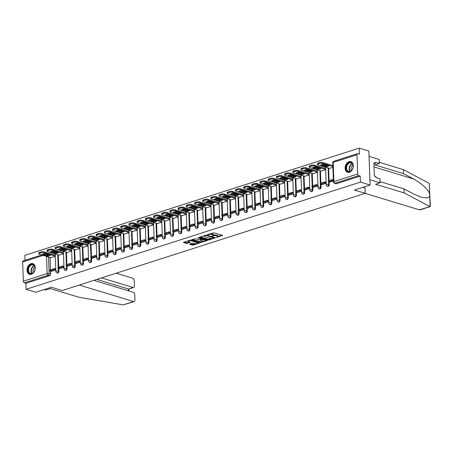 <?xml version="1.0" encoding="UTF-8"?>
<svg xmlns="http://www.w3.org/2000/svg" width="453" height="453" viewBox="0 0 453 453"><rect width="100%" height="100%" fill="white"/><g stroke="black" fill="none" stroke-linecap="round" stroke-linejoin="round"><path stroke-width="0.68" d="M216.341 237.474L222.553 235.39L213.975 232.791L207.508 234.569L208.884 234.541A2.248 0.696 177.9 0 1 212.055 234.478L212.774 234.694A2.248 0.696 177.9 0 1 213.369 235.141A2.248 0.696 177.9 0 1 212.65 235.685L211.913 236.126L213.312 235.888A2.248 0.696 177.9 0 1 216.489 235.82L217.202 236.036A2.248 0.696 177.9 0 1 217.802 236.483A2.248 0.696 177.9 0 1 217.078 237.027L216.341 237.474M349.382 172.276A5.583 3.935 -73.1 0 0 353.221 166.885A5.583 3.935 -73.1 0 0 350.809 161.63A5.583 3.935 -73.1 0 0 348.991 161.67A5.583 3.935 -73.1 0 0 345.152 167.061A5.583 3.935 -73.1 0 0 347.564 172.316A5.583 3.935 -73.1 0 0 349.382 172.276M31.336 274.269A5.583 3.935 -73.1 0 0 35.175 268.878A5.583 3.935 -73.1 0 0 32.763 263.623A5.583 3.935 -73.1 0 0 30.951 263.663A5.583 3.935 -73.1 0 0 27.106 269.054A5.583 3.935 -73.1 0 0 29.524 274.308A5.583 3.935 -73.1 0 0 31.336 274.269M189.847 244.082L189.813 244.394L193.21 245.101L199.518 242.978L190.753 240.237L189.762 240.26L183.454 242.378L186.545 243.403L190.141 242.548L190.181 242.236L188.737 241.8A1.88 0.583 177.9 0 1 188.238 241.426A1.88 0.583 177.9 0 1 189.422 240.837A1.88 0.583 177.9 0 1 191.494 240.911L197.146 242.627A1.88 0.583 177.9 0 1 197.644 243.001A1.88 0.583 177.9 0 1 196.46 243.589A1.88 0.583 177.9 0 1 194.388 243.51L192.451 243.244L189.847 244.082M357.677 173.98L356.975 154.745A1.433 0.912 72.2 0 1 357.508 153.675A1.433 0.912 72.2 0 1 357.898 153.68L359.399 154.139L359.178 148.12L368.844 151.053L370.09 185.039L354.439 190.056L365.265 193.34L62.242 290.52L51.416 287.236L35.764 292.253L26.104 289.32L360.424 182.112L360.209 176.092L358.702 175.634L334.909 183.267A1.433 1.008 106.9 0 1 334.444 183.278L335.95 183.731A1.433 1.008 106.9 0 0 336.415 183.72L334.909 183.267A1.433 0.912 72.2 0 1 333.889 181.613L357.677 173.98A1.433 0.912 72.2 0 0 358.702 175.634M370.09 185.039L360.424 182.112M208.25 239.977L209.241 239.96L215.362 237.7L206.783 235.096L199.711 237.066L199.671 237.378L208.25 239.977L208.221 239.297L211.755 238.465M207.31 240.577L200.232 242.548L191.466 239.807L195.288 238.782L199.762 239.818L201.71 239.093L197.904 237.853L198.624 237.621L207.344 240.271L207.31 240.577L207.298 240.254M50.068 257.491L50.521 269.858M50.572 271.222L50.674 273.98L49.167 273.527A1.433 1.008 106.9 0 1 48.165 275.22L24.377 282.848A1.433 0.912 -107.8 0 1 23.358 281.194L22.65 261.959A1.433 0.912 -107.8 0 1 23.182 260.888L41.699 254.954M359.178 148.12L24.858 255.333L25.04 260.294M26.104 289.32L25.883 283.306L24.377 282.848M329.32 168.374L332.898 167.384M329.824 182.106L333.397 180.979M321.126 171.002L325.65 169.705M321.63 184.733L326.149 183.301M312.932 173.629L317.462 172.333M313.436 187.361L317.961 185.928M304.739 176.257L309.269 174.96M305.243 189.988L309.767 188.556M296.545 178.884L301.075 177.587M297.049 192.616L301.573 191.183M288.351 181.511L292.881 180.215M288.855 195.243L293.38 193.81M280.164 184.139L284.688 182.842M280.667 197.87L285.186 196.438M271.97 186.766L276.494 185.47M272.474 200.498L276.993 199.065M263.776 189.394L268.306 188.097M264.28 203.125L268.805 201.693M255.583 192.021L260.113 190.724M256.087 205.753L260.611 204.32M247.389 194.648L251.919 193.352M247.893 208.38L252.417 206.947M239.195 197.276L243.725 195.979M239.699 211.007L244.224 209.575M231.007 199.903L235.532 198.607M231.511 213.635L236.03 212.202M222.814 202.531L227.338 201.234M223.318 216.262L227.836 214.83M214.62 205.158L219.15 203.861M215.124 218.89L219.648 217.457M206.426 207.785L210.956 206.489M206.93 221.517L211.455 220.084M198.233 210.413L202.763 209.116M198.737 224.144L203.261 222.712M190.039 213.04L194.569 211.744M190.543 226.772L195.067 225.339M181.851 215.668L186.376 214.371M182.355 229.399L186.874 227.967M173.658 218.295L178.182 216.998M174.162 232.027L178.68 230.594M165.464 220.922L169.994 219.626M165.968 234.654L170.492 233.216M157.27 223.55L161.8 222.247M157.774 237.281L162.299 235.843M149.077 226.177L153.607 224.875M149.581 239.909L154.105 238.471M140.883 228.805L145.413 227.502M141.387 242.536L145.911 241.098M132.695 231.432L137.219 230.13M137.684 242.729L136.359 242.332L131.687 243.827L131.715 244.711L133.199 245.181L137.718 243.725M124.501 234.059L129.026 232.757M125.005 247.791L129.524 246.353M116.308 236.687L120.838 235.384M116.812 250.418L121.336 248.98M108.114 239.314L112.644 238.012M108.618 253.046L113.142 251.608M99.92 241.942L104.45 240.639M100.424 255.668L104.949 254.235M91.727 244.563L96.257 243.267M92.231 258.295L96.755 256.862M83.539 247.191L88.063 245.894M84.043 260.922L88.562 259.49M75.345 249.818L79.87 248.521M75.849 263.55L80.368 262.117M67.152 252.446L71.682 251.149M67.656 266.177L72.18 264.745M58.958 255.073L63.488 253.776M59.462 268.805L63.986 267.372M58.261 254.863L58.714 267.23M58.765 268.595L58.867 271.353L58.329 271.194A1.433 1.008 106.9 0 1 56.863 272.899L57.401 273.063A1.433 1.008 -73.1 0 0 58.867 271.353M66.455 252.236L66.908 264.603M66.959 265.968L67.055 268.725L66.523 268.567A1.433 1.008 106.9 0 1 65.056 270.271L65.594 270.435A1.433 1.008 -73.1 0 0 67.055 268.725M74.643 249.609L75.102 261.976M75.147 263.34L75.249 266.098L74.717 265.939A1.433 1.008 106.9 0 1 73.25 267.644L73.782 267.808A1.433 1.008 -73.1 0 0 75.249 266.098M82.837 246.981L83.29 259.348M83.341 260.713L83.443 263.47L82.91 263.312A1.433 1.008 106.9 0 1 81.444 265.016L81.976 265.181A1.433 1.008 -73.1 0 0 83.443 263.47M91.03 244.354L91.483 256.721M91.534 258.085L91.636 260.843L91.104 260.685A1.433 1.008 106.9 0 1 89.637 262.389L90.17 262.553A1.433 1.008 -73.1 0 0 91.636 260.843M99.224 241.726L99.677 254.093M99.728 255.458L99.83 258.216L99.292 258.057A1.433 1.008 106.9 0 1 97.831 259.762L98.363 259.926A1.433 1.008 -73.1 0 0 99.83 258.216M107.418 239.099L107.871 251.466M107.922 252.831L108.024 255.588L107.486 255.43A1.433 1.008 106.9 0 1 106.019 257.134L106.557 257.298A1.433 1.008 -73.1 0 0 108.024 255.588M115.611 236.472L116.064 248.839M116.115 250.203L116.211 252.961L115.679 252.802A1.433 1.008 106.9 0 1 114.213 254.507L114.751 254.671A1.433 1.008 -73.1 0 0 116.211 252.961M123.799 233.844L124.258 246.211M124.303 247.576L124.405 250.333L123.873 250.175A1.433 1.008 106.9 0 1 122.406 251.879L122.939 252.044A1.433 1.008 -73.1 0 0 124.405 250.333M131.993 231.217L132.446 243.584M132.497 244.948L132.599 247.706L132.066 247.548A1.433 1.008 106.9 0 1 130.6 249.252L131.132 249.416A1.433 1.008 -73.1 0 0 132.599 247.706M140.187 228.589L140.64 240.956M140.69 242.321L140.792 245.079L140.26 244.92A1.433 1.008 106.9 0 1 138.794 246.625L139.326 246.789A1.433 1.008 -73.1 0 0 140.792 245.079M148.38 225.962L148.833 238.329M148.884 239.694L148.986 242.451L148.448 242.293A1.433 1.008 106.9 0 1 146.987 243.997L147.519 244.161A1.433 1.008 -73.1 0 0 148.986 242.451M156.574 223.335L157.027 235.702M157.078 237.066L157.18 239.824L156.642 239.665A1.433 1.008 106.9 0 1 155.175 241.37L155.713 241.534A1.433 1.008 -73.1 0 0 157.18 239.824M164.767 220.707L165.22 233.074M165.271 234.439L165.368 237.196L164.835 237.038A1.433 1.008 106.9 0 1 163.369 238.742L163.907 238.907A1.433 1.008 -73.1 0 0 165.368 237.196M172.955 218.08L173.414 230.447M173.459 231.811L173.561 234.569L173.029 234.411A1.433 1.008 106.9 0 1 171.562 236.115L172.095 236.279A1.433 1.008 -73.1 0 0 173.561 234.569M181.149 215.452L181.602 227.819M181.653 229.184L181.755 231.942L181.223 231.783A1.433 1.008 106.9 0 1 179.756 233.488L180.288 233.652A1.433 1.008 -73.1 0 0 181.755 231.942M189.343 212.825L189.796 225.192M189.847 226.557L189.949 229.314L189.416 229.156A1.433 1.008 106.9 0 1 187.95 230.86L188.482 231.024A1.433 1.008 -73.1 0 0 189.949 229.314M197.536 210.198L197.989 222.565M198.04 223.929L198.142 226.687L197.604 226.528A1.433 1.008 106.9 0 1 196.143 228.233L196.676 228.397A1.433 1.008 -73.1 0 0 198.142 226.687M205.73 207.57L206.183 219.937M206.234 221.302L206.336 224.065L205.798 223.901A1.433 1.008 106.9 0 1 204.331 225.605L204.869 225.77A1.433 1.008 -73.1 0 0 206.336 224.065M213.924 204.943L214.377 217.31M214.428 218.674L214.524 221.438L213.992 221.274A1.433 1.008 106.9 0 1 212.525 222.978L213.063 223.142A1.433 1.008 -73.1 0 0 214.524 221.438M222.112 202.315L222.565 214.682M222.616 216.047L222.717 218.81L222.185 218.646A1.433 1.008 106.9 0 1 220.719 220.351L221.251 220.515A1.433 1.008 -73.1 0 0 222.717 218.81M230.305 199.688L230.758 212.055M230.809 213.42L230.911 216.183L230.379 216.019A1.433 1.008 106.9 0 1 228.912 217.723L229.445 217.887A1.433 1.008 -73.1 0 0 230.911 216.183M238.499 197.061L238.952 209.428M239.003 210.792L239.105 213.556L238.572 213.391A1.433 1.008 106.9 0 1 237.106 215.096L237.638 215.26A1.433 1.008 -73.1 0 0 239.105 213.556M246.692 194.433L247.145 206.8M247.196 208.165L247.298 210.928L246.76 210.764A1.433 1.008 106.9 0 1 245.299 212.468L245.832 212.633A1.433 1.008 -73.1 0 0 247.298 210.928M254.886 191.806L255.339 204.173M255.39 205.537L255.492 208.301L254.954 208.137A1.433 1.008 106.9 0 1 253.487 209.841L254.025 210.005A1.433 1.008 -73.1 0 0 255.492 208.301M263.08 189.178L263.533 201.545M263.578 202.91L263.68 205.673L263.148 205.509A1.433 1.008 106.9 0 1 261.681 207.214L262.213 207.378A1.433 1.008 -73.1 0 0 263.68 205.673M271.268 186.557L271.721 198.924M271.772 200.283L271.874 203.046L271.341 202.882A1.433 1.008 106.9 0 1 269.875 204.586L270.407 204.75A1.433 1.008 -73.1 0 0 271.874 203.046M279.461 183.929L279.914 196.296M279.965 197.661L280.067 200.419L279.535 200.254A1.433 1.008 106.9 0 1 278.068 201.959L278.601 202.123A1.433 1.008 -73.1 0 0 280.067 200.419M287.655 181.302L288.108 193.669M288.159 195.033L288.261 197.791L287.729 197.627A1.433 1.008 106.9 0 1 286.262 199.331L286.794 199.496A1.433 1.008 -73.1 0 0 288.261 197.791M295.849 178.675L296.302 191.041M296.353 192.406L296.455 195.164L295.917 195A1.433 1.008 106.9 0 1 294.456 196.704L294.988 196.868A1.433 1.008 -73.1 0 0 296.455 195.164M304.042 176.047L304.495 188.414M304.546 189.779L304.648 192.536L304.11 192.372A1.433 1.008 106.9 0 1 302.644 194.082L303.182 194.241A1.433 1.008 -73.1 0 0 304.648 192.536M312.236 173.42L312.689 185.787M312.734 187.151L312.836 189.909L312.304 189.745A1.433 1.008 106.9 0 1 310.837 191.455L311.37 191.613A1.433 1.008 -73.1 0 0 312.836 189.909M320.424 170.792L320.877 183.159M320.928 184.524L321.03 187.282L320.498 187.117A1.433 1.008 106.9 0 1 319.031 188.827L319.563 188.986A1.433 1.008 -73.1 0 0 321.03 187.282M328.618 168.165L329.071 180.532M329.121 181.896L329.223 184.654L328.691 184.49A1.433 1.008 106.9 0 1 327.225 186.2L327.757 186.359A1.433 1.008 -73.1 0 0 329.223 184.654M365.265 193.34L365.067 187.972M51.268 271.432L55.793 269.999M50.764 257.7L55.294 256.404M25.883 283.306L49.671 275.679A1.433 1.008 -73.1 0 0 50.674 273.98M360.209 176.092L336.415 183.72M300.214 189.784L300.248 190.668L295.571 192.168L295.537 191.285L300.214 189.784L301.5 190.175M259.252 202.921L259.28 203.805L254.609 205.305L254.575 204.422L259.252 202.921L260.537 203.312M218.289 216.058L218.318 216.942L213.646 218.442L213.612 217.559L218.289 216.058L219.569 216.449M144.552 239.705L144.586 240.588L139.909 242.083L139.881 241.2L144.552 239.705L145.838 240.09M103.59 252.842L103.624 253.725L98.947 255.22L98.913 254.337L103.59 252.842L104.875 253.227M62.627 265.973L62.656 266.862L57.984 268.357L57.95 267.474L62.627 265.973L63.913 266.364M217.802 236.483L217.774 235.803A2.248 0.696 177.9 0 0 217.18 235.356L217.202 236.036M213.363 235.186A2.248 0.696 177.9 0 1 216.466 235.141L217.18 235.356M213.369 235.141L213.346 234.461A2.248 0.696 177.9 0 0 212.746 234.014L212.774 234.694M210.447 233.623A2.248 0.696 177.9 0 1 212.032 233.799L212.746 234.014M217.797 236.528L221.93 235.203M200.271 236.885L208.221 239.297M214.241 237.666L214.739 237.508M214.088 237.989L206.585 235.486L205.147 235.741A2.248 0.696 177.9 0 0 204.422 236.285A2.248 0.696 177.9 0 0 205.022 236.732L210.169 238.295A2.248 0.696 177.9 0 0 213.34 238.227L214.088 237.989M204.399 235.566A2.248 0.696 177.9 0 0 204.399 235.605L204.422 236.285M206.721 240.079L205.634 240.43A1.88 0.583 177.9 0 0 205.135 240.05L202.151 239.467L200.203 240.192L202.378 240.934A1.88 0.583 177.9 0 0 204.45 241.013A1.88 0.583 177.9 0 0 205.634 240.424L205.611 239.745M203.607 241.075L201.2 241.851L201.223 242.531M192.253 239.456L201.2 241.851M202.31 238.742L202.151 239.467M201.704 238.924L202.129 238.788M197.616 242.321L197.644 243.001M184.241 242.027L186.523 242.723L189.552 242.044M190.413 243.901L193.182 244.422L195.566 243.657M197.644 242.989L198.703 242.649M329.563 168.448L317.983 164.937A2.146 0.668 -2.1 0 1 317.411 164.513L317.383 163.629A2.146 0.668 -2.1 0 1 318.068 163.108L319.591 162.616A2.146 0.668 177.9 0 1 322.627 162.553L332.83 165.651M321.975 164.569L326.392 165.911A4.439 1.376 177.9 0 0 327.615 165.645M333.334 179.382L328.312 180.775L328.34 181.659L333.368 180.266M328.34 181.659L329.846 182.112M332.983 179.275L333.017 180.158M317.411 164.513A2.146 0.668 -2.1 0 1 318.102 163.992L319.625 163.499A2.146 0.668 177.9 0 1 322.655 163.437L332.864 166.534M320.786 165.079L326.42 166.795A4.439 1.376 177.9 0 0 328.838 166.019L323.199 164.309A4.439 1.376 -2.1 0 0 320.786 165.079M326.42 166.795L326.392 165.911M430.248 206.591L420.061 209.858A2.146 1.37 -107.8 0 1 419.478 209.852L430.35 206.443L429.251 183.408L403.363 169.62L403.51 173.629L374.863 164.937L379.382 163.493L375.305 162.253L375.344 163.34L373.884 162.899L374.365 176.019L375.826 176.46L375.865 177.548L379.942 178.788L380.09 182.797L369.891 179.705L369.036 156.387L379.235 159.479L379.382 163.493M380.044 181.636L404.07 188.924L414.025 194.207L421.114 197.208L426.902 198.035L429.727 196.489L429.62 193.527C427.241 188.522 421.856 183.652 413.464 178.912L403.51 173.629M404.07 188.924L404.218 192.933L375.571 184.246L380.09 182.797M429.846 206.528L404.218 192.933M403.363 169.62L379.337 162.333M365.163 193.374L419.478 209.852M362.949 187.332L365.067 188.006M373.918 163.799L375.344 163.34M79.258 285.062L133.578 301.539A2.146 1.37 72.2 0 0 134.156 301.545A2.146 1.37 72.2 0 0 134.96 299.943L134.768 294.773A2.146 1.37 72.2 0 0 133.239 292.293L93.907 280.362M134.156 301.545L123.21 304.863L78.924 297.253L50.277 288.561L45.764 290.011L44.218 289.541M133.641 287.474L128.782 289.031L133.057 287.468A2.146 1.37 72.2 0 0 133.641 287.474A2.146 1.37 72.2 0 0 134.439 285.871L134.252 280.701A2.146 1.37 72.2 0 0 132.723 278.221L116.206 273.21M133.057 287.468L101.557 277.91M128.403 290.826L128.335 288.986L96.829 279.427M353.119 165.957A4.83 3.409 106.9 0 1 352.961 167.604A4.83 3.409 106.9 0 1 352.677 168.544A4.83 3.409 106.9 0 1 348.765 171.817A4.83 3.409 106.9 0 1 346.03 168.227A4.83 3.409 106.9 0 1 349.405 162.502A4.83 3.409 106.9 0 1 353.119 165.957M352.955 167.621A4.473 3.154 -73.1 0 0 353.102 166.115A4.473 3.154 -73.1 0 0 351.115 162.887A4.473 3.154 -73.1 0 0 346.534 168.216A4.473 3.154 -73.1 0 0 348.521 171.444A4.473 3.154 -73.1 0 0 352.683 168.527M353.006 165.311A3.182 2.248 -73.1 0 0 351.024 168.992A3.182 2.248 -73.1 0 0 351.437 170.481M351.188 161.783L351.222 161.795A5.544 3.913 -73.1 0 0 351.188 161.783A5.544 3.913 -73.1 0 0 345.503 168.397A5.544 3.913 -73.1 0 0 347.966 172.4A5.544 3.913 -73.1 0 0 348.006 172.412L347.966 172.4M35.074 267.95A4.83 3.409 106.9 0 1 34.915 269.597A4.83 3.409 106.9 0 1 34.632 270.537A4.83 3.409 106.9 0 1 30.719 273.81A4.83 3.409 106.9 0 1 27.984 270.22A4.83 3.409 106.9 0 1 31.365 264.495A4.83 3.409 106.9 0 1 35.074 267.95M34.915 269.614A4.473 3.154 -73.1 0 0 35.057 268.108A4.473 3.154 -73.1 0 0 33.075 264.88A4.473 3.154 -73.1 0 0 28.494 270.209A4.473 3.154 -73.1 0 0 30.476 273.436A4.473 3.154 -73.1 0 0 34.638 270.52M34.966 267.304A3.182 2.248 -73.1 0 0 32.984 270.985A3.182 2.248 -73.1 0 0 33.397 272.474M33.143 263.776L33.177 263.788A5.544 3.913 -73.1 0 0 33.143 263.776A5.544 3.913 -73.1 0 0 27.463 270.39A5.544 3.913 -73.1 0 0 29.921 274.393A5.544 3.913 -73.1 0 0 29.96 274.405L29.921 274.393M321.37 171.075L309.79 167.565A2.146 0.668 -2.1 0 1 309.223 167.14L309.189 166.251A2.146 0.668 -2.1 0 1 309.875 165.736L311.398 165.243A2.146 0.668 177.9 0 1 314.433 165.181L325.611 168.573M313.782 167.197L318.199 168.539A4.439 1.376 177.9 0 0 319.422 168.273M326.115 182.304L324.79 181.902L320.118 183.403L320.152 184.286L324.824 182.786L326.149 183.188M320.152 184.286L321.653 184.739M324.79 181.902L324.824 182.786M309.223 167.14A2.146 0.668 -2.1 0 1 309.909 166.619L311.432 166.126A2.146 0.668 177.9 0 1 314.467 166.064L325.645 169.456M312.593 167.706L318.233 169.422A4.439 1.376 177.9 0 0 320.645 168.646L315.005 166.936A4.439 1.376 -2.1 0 0 312.593 167.706M318.233 169.422L318.199 168.539M313.182 173.703L301.596 170.192A2.146 0.668 -2.1 0 1 301.03 169.767L300.996 168.878A2.146 0.668 -2.1 0 1 301.687 168.363L303.21 167.87A2.146 0.668 177.9 0 1 306.239 167.808L317.417 171.2M305.588 169.824L310.005 171.16A4.439 1.376 177.9 0 0 311.228 170.9M317.921 184.932L316.602 184.53L311.924 186.03L311.958 186.913L316.63 185.413L317.955 185.815M311.958 186.913L313.465 187.366M316.602 184.53L316.63 185.413M301.03 169.767A2.146 0.668 -2.1 0 1 301.715 169.246L303.238 168.754A2.146 0.668 177.9 0 1 306.273 168.692L317.451 172.083M304.399 170.334L310.039 172.049A4.439 1.376 177.9 0 0 312.451 171.274L306.817 169.564A4.439 1.376 -2.1 0 0 304.399 170.334M310.039 172.049L310.005 171.16M304.988 176.33L293.402 172.82A2.146 0.668 -2.1 0 1 292.836 172.395L292.802 171.506A2.146 0.668 -2.1 0 1 293.493 170.991L295.016 170.498A2.146 0.668 177.9 0 1 298.046 170.436L309.223 173.827M297.395 172.451L301.811 173.788A4.439 1.376 177.9 0 0 303.04 173.527M309.727 187.559L308.408 187.157L303.731 188.658L303.765 189.541L308.436 188.04L309.761 188.442M303.765 189.541L305.271 189.994M308.408 187.157L308.436 188.04M292.836 172.395A2.146 0.668 -2.1 0 1 293.527 171.874L295.045 171.381A2.146 0.668 177.9 0 1 298.08 171.319L309.257 174.711M296.205 172.961L301.845 174.677A4.439 1.376 177.9 0 0 304.263 173.901L298.623 172.191A4.439 1.376 -2.1 0 0 296.205 172.961M301.845 174.677L301.811 173.788M296.794 178.958L285.214 175.447A2.146 0.668 -2.1 0 1 284.643 175.017L284.609 174.133A2.146 0.668 -2.1 0 1 285.299 173.618L286.823 173.125A2.146 0.668 177.9 0 1 289.852 173.063L301.035 176.455M289.207 175.079L293.618 176.415A4.439 1.376 177.9 0 0 294.846 176.155M300.248 190.668L301.568 191.07M295.571 192.168L297.077 192.621M284.643 175.017A2.146 0.668 -2.1 0 1 285.333 174.501L286.857 174.009A2.146 0.668 177.9 0 1 289.886 173.946L301.064 177.338M288.012 175.588L293.652 177.304A4.439 1.376 177.9 0 0 296.069 176.528L290.43 174.818A4.439 1.376 -2.1 0 0 288.012 175.588M293.652 177.304L293.618 176.415M288.601 181.585L277.021 178.074A2.146 0.668 -2.1 0 1 276.449 177.644L276.415 176.761A2.146 0.668 -2.1 0 1 277.106 176.24L278.629 175.753A2.146 0.668 177.9 0 1 281.664 175.69L292.842 179.082M281.013 177.706L285.43 179.043A4.439 1.376 177.9 0 0 286.653 178.782M293.346 192.814L292.021 192.412L287.349 193.912L287.378 194.796L292.055 193.295L293.374 193.697M287.378 194.796L288.884 195.249M292.021 192.412L292.055 193.295M276.449 177.644A2.146 0.668 -2.1 0 1 277.14 177.129L278.663 176.636A2.146 0.668 177.9 0 1 281.692 176.574L292.87 179.966M279.818 178.216L285.458 179.926A4.439 1.376 177.9 0 0 287.876 179.156L282.236 177.446A4.439 1.376 -2.1 0 0 279.818 178.216M285.458 179.926L285.43 179.043M280.407 184.212L268.827 180.702A2.146 0.668 -2.1 0 1 268.255 180.271L268.227 179.388A2.146 0.668 -2.1 0 1 268.912 178.867L270.435 178.38A2.146 0.668 177.9 0 1 273.47 178.318L284.648 181.71M272.819 180.334L277.236 181.67A4.439 1.376 177.9 0 0 278.459 181.41M285.152 195.441L283.827 195.039L279.156 196.54L279.184 197.423L283.861 195.923L285.18 196.325M279.184 197.423L280.69 197.876M283.827 195.039L283.861 195.923M268.255 180.271A2.146 0.668 -2.1 0 1 268.946 179.756L270.469 179.263A2.146 0.668 177.9 0 1 273.499 179.201L284.682 182.593M271.63 180.843L277.264 182.553A4.439 1.376 177.9 0 0 279.682 181.783L274.042 180.073A4.439 1.376 -2.1 0 0 271.63 180.843M277.264 182.553L277.236 181.67M272.213 186.84L260.634 183.329A2.146 0.668 -2.1 0 1 260.067 182.899L260.033 182.015A2.146 0.668 -2.1 0 1 260.718 181.494L262.242 181.007A2.146 0.668 177.9 0 1 265.277 180.945L276.455 184.337M264.626 182.961L269.042 184.297A4.439 1.376 177.9 0 0 270.265 184.037M276.959 198.069L275.634 197.667L270.962 199.167L270.996 200.05L275.667 198.55L276.993 198.952M270.996 200.05L272.496 200.503M275.634 197.667L275.667 198.55M260.067 182.899A2.146 0.668 -2.1 0 1 260.752 182.383L262.276 181.891A2.146 0.668 177.9 0 1 265.311 181.829L276.489 185.22M263.436 183.471L269.076 185.181A4.439 1.376 177.9 0 0 271.489 184.411L265.849 182.701A4.439 1.376 -2.1 0 0 263.436 183.471M269.076 185.181L269.042 184.297M264.025 189.467L252.44 185.957A2.146 0.668 -2.1 0 1 251.874 185.526L251.84 184.643A2.146 0.668 -2.1 0 1 252.531 184.122L254.054 183.635A2.146 0.668 177.9 0 1 257.083 183.573L268.261 186.964M256.432 185.588L260.849 186.925A4.439 1.376 177.9 0 0 262.072 186.664M268.765 200.696L267.446 200.294L262.768 201.795L262.802 202.678L267.474 201.177L268.799 201.579M262.802 202.678L264.309 203.131M267.446 200.294L267.474 201.177M251.874 185.526A2.146 0.668 -2.1 0 1 252.559 185.005L254.082 184.518A2.146 0.668 177.9 0 1 257.117 184.456L268.295 187.848M255.243 186.098L260.883 187.808A4.439 1.376 177.9 0 0 263.295 187.038L257.661 185.328A4.439 1.376 -2.1 0 0 255.243 186.098M260.883 187.808L260.849 186.925M255.832 192.095L244.252 188.584A2.146 0.668 -2.1 0 1 243.68 188.154L243.646 187.27A2.146 0.668 -2.1 0 1 244.337 186.749L245.86 186.262A2.146 0.668 177.9 0 1 248.89 186.2L260.067 189.592M248.238 188.216L252.655 189.552A4.439 1.376 177.9 0 0 253.884 189.292M259.28 203.805L260.605 204.207M254.609 205.305L256.115 205.758M243.68 188.154A2.146 0.668 -2.1 0 1 244.371 187.633L245.888 187.146A2.146 0.668 177.9 0 1 248.924 187.083L260.101 190.475M247.049 188.725L252.689 190.436A4.439 1.376 177.9 0 0 255.107 189.665L249.467 187.95A4.439 1.376 -2.1 0 0 247.049 188.725M252.689 190.436L252.655 189.552M247.638 194.722L236.058 191.211A2.146 0.668 -2.1 0 1 235.486 190.781L235.452 189.898A2.146 0.668 -2.1 0 1 236.143 189.377L237.666 188.89A2.146 0.668 177.9 0 1 240.696 188.827L251.879 192.219M240.05 190.843L244.461 192.18A4.439 1.376 177.9 0 0 245.69 191.919M252.378 205.951L251.058 205.549L246.381 207.049L246.415 207.933L251.092 206.432L252.412 206.834M246.415 207.933L247.921 208.386M251.058 205.549L251.092 206.432M235.486 190.781A2.146 0.668 -2.1 0 1 236.177 190.26L237.7 189.773A2.146 0.668 177.9 0 1 240.73 189.711L251.908 193.103M238.856 191.353L244.495 193.063A4.439 1.376 177.9 0 0 246.913 192.293L241.273 190.577A4.439 1.376 -2.1 0 0 238.856 191.353M244.495 193.063L244.461 192.18M239.444 197.349L227.865 193.839A2.146 0.668 -2.1 0 1 227.293 193.408L227.259 192.525A2.146 0.668 -2.1 0 1 227.95 192.004L229.473 191.517A2.146 0.668 177.9 0 1 232.508 191.455L243.686 194.847M231.857 193.471L236.273 194.807A4.439 1.376 177.9 0 0 237.497 194.547M244.19 208.578L242.865 208.176L238.193 209.677L238.221 210.56L242.899 209.06L244.218 209.462M238.221 210.56L239.728 211.013M242.865 208.176L242.899 209.06M227.293 193.408A2.146 0.668 -2.1 0 1 227.984 192.887L229.507 192.4A2.146 0.668 177.9 0 1 232.536 192.338L243.714 195.73M230.662 193.98L236.302 195.69A4.439 1.376 177.9 0 0 238.72 194.92L233.08 193.204A4.439 1.376 -2.1 0 0 230.662 193.98M236.302 195.69L236.273 194.807M231.251 199.977L219.671 196.466A2.146 0.668 -2.1 0 1 219.099 196.036L219.071 195.152A2.146 0.668 -2.1 0 1 219.756 194.631L221.279 194.144A2.146 0.668 177.9 0 1 224.314 194.082L235.492 197.474M223.663 196.098L228.08 197.434A4.439 1.376 177.9 0 0 229.303 197.174M235.996 211.206L234.671 210.804L229.999 212.304L230.028 213.187L234.705 211.687L236.024 212.089M230.028 213.187L231.534 213.64M234.671 210.804L234.705 211.687M219.099 196.036A2.146 0.668 -2.1 0 1 219.79 195.515L221.313 195.028A2.146 0.668 177.9 0 1 224.343 194.966L235.526 198.357M222.474 196.608L228.108 198.318A4.439 1.376 177.9 0 0 230.526 197.548L224.886 195.832A4.439 1.376 -2.1 0 0 222.474 196.608M228.108 198.318L228.08 197.434M223.057 202.604L211.477 199.094A2.146 0.668 -2.1 0 1 210.911 198.663L210.877 197.78A2.146 0.668 -2.1 0 1 211.562 197.259L213.086 196.772A2.146 0.668 177.9 0 1 216.121 196.71L227.298 200.101M215.469 198.725L219.886 200.062A4.439 1.376 177.9 0 0 221.109 199.801M227.802 213.833L226.477 213.431L221.806 214.932L221.84 215.815L226.511 214.314L227.836 214.716M221.84 215.815L223.34 216.268M226.477 213.431L226.511 214.314M210.911 198.663A2.146 0.668 -2.1 0 1 211.596 198.142L213.12 197.655A2.146 0.668 177.9 0 1 216.155 197.593L227.332 200.985M214.28 199.235L219.92 200.945A4.439 1.376 177.9 0 0 222.332 200.175L216.693 198.459A4.439 1.376 -2.1 0 0 214.28 199.235M219.92 200.945L219.886 200.062M214.869 205.232L203.284 201.721A2.146 0.668 -2.1 0 1 202.718 201.291L202.684 200.407A2.146 0.668 -2.1 0 1 203.374 199.886L204.898 199.399A2.146 0.668 177.9 0 1 207.927 199.337L219.105 202.729M207.276 201.353L211.693 202.689A4.439 1.376 177.9 0 0 212.916 202.429M218.318 216.942L219.643 217.344M213.646 218.442L215.152 218.895M202.718 201.291A2.146 0.668 -2.1 0 1 203.403 200.77L204.926 200.283A2.146 0.668 177.9 0 1 207.961 200.22L219.139 203.612M206.087 201.862L211.727 203.573A4.439 1.376 177.9 0 0 214.139 202.797L208.505 201.087A4.439 1.376 -2.1 0 0 206.087 201.862M211.727 203.573L211.693 202.689M206.676 207.859L195.096 204.348A2.146 0.668 -2.1 0 1 194.524 203.918L194.49 203.035A2.146 0.668 -2.1 0 1 195.181 202.514L196.704 202.027A2.146 0.668 177.9 0 1 199.733 201.964L210.911 205.356M199.082 203.98L203.499 205.317A4.439 1.376 177.9 0 0 204.728 205.056M211.415 219.088L210.096 218.686L205.419 220.186L205.452 221.07L210.124 219.569L211.449 219.971M205.452 221.07L206.959 221.523M210.096 218.686L210.124 219.569M194.524 203.918A2.146 0.668 -2.1 0 1 195.215 203.397L196.732 202.91A2.146 0.668 177.9 0 1 199.767 202.848L210.945 206.24M197.893 204.49L203.533 206.2A4.439 1.376 177.9 0 0 205.951 205.424L200.311 203.714A4.439 1.376 -2.1 0 0 197.893 204.49M203.533 206.2L203.499 205.317M198.482 210.486L186.902 206.976A2.146 0.668 -2.1 0 1 186.33 206.545L186.296 205.662A2.146 0.668 -2.1 0 1 186.987 205.141L188.51 204.654A2.146 0.668 177.9 0 1 191.54 204.592L202.723 207.984M190.894 206.608L195.305 207.944A4.439 1.376 177.9 0 0 196.534 207.684M203.221 221.715L201.902 221.313L197.225 222.808L197.259 223.697L201.936 222.196L203.255 222.599M197.259 223.697L198.765 224.15M201.902 221.313L201.936 222.196M186.33 206.545A2.146 0.668 -2.1 0 1 187.021 206.024L188.544 205.537A2.146 0.668 177.9 0 1 191.574 205.475L202.751 208.867M189.699 207.117L195.339 208.827A4.439 1.376 177.9 0 0 197.757 208.052L192.117 206.341A4.439 1.376 -2.1 0 0 189.699 207.117M195.339 208.827L195.305 207.944M190.288 213.114L178.709 209.603A2.146 0.668 -2.1 0 1 178.137 209.173L178.103 208.289A2.146 0.668 -2.1 0 1 178.793 207.768L180.317 207.281A2.146 0.668 177.9 0 1 183.352 207.219L194.53 210.611M182.701 209.235L187.117 210.571A4.439 1.376 177.9 0 0 188.34 210.311M195.033 224.343L193.708 223.941L189.037 225.435L189.065 226.324L193.742 224.824L195.062 225.226M189.065 226.324L190.571 226.777M193.708 223.941L193.742 224.824M178.137 209.173A2.146 0.668 -2.1 0 1 178.827 208.652L180.351 208.165A2.146 0.668 177.9 0 1 183.38 208.103L194.558 211.494M181.506 209.745L187.146 211.455A4.439 1.376 177.9 0 0 189.564 210.679L183.924 208.969A4.439 1.376 -2.1 0 0 181.506 209.745M187.146 211.455L187.117 210.571M182.095 215.741L170.515 212.231A2.146 0.668 -2.1 0 1 169.943 211.8L169.915 210.917A2.146 0.668 -2.1 0 1 170.6 210.396L172.123 209.909A2.146 0.668 177.9 0 1 175.158 209.847L186.336 213.238M174.507 211.862L178.924 213.199A4.439 1.376 177.9 0 0 180.147 212.938M186.84 226.97L185.515 226.568L180.843 228.063L180.872 228.952L185.549 227.451L186.874 227.853M180.872 228.952L182.378 229.405M185.515 226.568L185.549 227.451M169.943 211.8A2.146 0.668 -2.1 0 1 170.634 211.279L172.157 210.792A2.146 0.668 177.9 0 1 175.186 210.73L186.37 214.122M173.318 212.372L178.952 214.082A4.439 1.376 177.9 0 0 181.37 213.306L175.73 211.596A4.439 1.376 -2.1 0 0 173.318 212.372M178.952 214.082L178.924 213.199M173.901 218.369L162.321 214.858A2.146 0.668 -2.1 0 1 161.755 214.428L161.721 213.544A2.146 0.668 -2.1 0 1 162.406 213.023L163.929 212.536A2.146 0.668 177.9 0 1 166.964 212.474L178.142 215.866M166.313 214.49L170.73 215.826A4.439 1.376 177.9 0 0 171.953 215.566M178.646 229.597L177.321 229.195L172.65 230.69L172.684 231.574L177.355 230.079L178.68 230.481M172.684 231.574L174.184 232.032M177.321 229.195L177.355 230.079M161.755 214.428A2.146 0.668 -2.1 0 1 162.44 213.907L163.963 213.42A2.146 0.668 177.9 0 1 166.998 213.357L178.176 216.749M165.124 214.999L170.764 216.71A4.439 1.376 177.9 0 0 173.176 215.934L167.536 214.224A4.439 1.376 -2.1 0 0 165.124 214.999M170.764 216.71L170.73 215.826M165.713 220.996L154.128 217.485A2.146 0.668 -2.1 0 1 153.561 217.055L153.527 216.172A2.146 0.668 -2.1 0 1 154.218 215.651L155.741 215.164A2.146 0.668 177.9 0 1 158.771 215.101L169.949 218.493M158.12 217.117L162.536 218.454A4.439 1.376 177.9 0 0 163.76 218.193M170.453 232.225L169.133 231.823L164.456 233.318L164.49 234.201L169.162 232.706L170.487 233.108M164.49 234.201L165.996 234.66M169.133 231.823L169.162 232.706M153.561 217.055A2.146 0.668 -2.1 0 1 154.246 216.534L155.77 216.047A2.146 0.668 177.9 0 1 158.805 215.985L169.983 219.377M156.931 217.627L162.57 219.337A4.439 1.376 177.9 0 0 164.983 218.561L159.348 216.851A4.439 1.376 -2.1 0 0 156.931 217.627M162.57 219.337L162.536 218.454M157.519 223.623L145.94 220.107A2.146 0.668 -2.1 0 1 145.368 219.682L145.334 218.799A2.146 0.668 -2.1 0 1 146.025 218.278L147.548 217.791A2.146 0.668 177.9 0 1 150.577 217.729L161.755 221.121M149.926 219.745L154.343 221.081A4.439 1.376 177.9 0 0 155.572 220.821M162.259 234.852L160.94 234.45L156.262 235.945L156.296 236.828L160.968 235.334L162.293 235.736M156.296 236.828L157.803 237.287M160.94 234.45L160.968 235.334M145.368 219.682A2.146 0.668 -2.1 0 1 146.059 219.161L147.576 218.674A2.146 0.668 177.9 0 1 150.611 218.612L161.789 222.004M148.737 220.254L154.377 221.964A4.439 1.376 177.9 0 0 156.795 221.189L151.155 219.479A4.439 1.376 -2.1 0 0 148.737 220.254M154.377 221.964L154.343 221.081M149.326 226.251L137.746 222.734A2.146 0.668 -2.1 0 1 137.174 222.31L137.14 221.426A2.146 0.668 -2.1 0 1 137.831 220.905L139.354 220.418A2.146 0.668 177.9 0 1 142.384 220.356L153.567 223.748M141.738 222.372L146.149 223.708A4.439 1.376 177.9 0 0 147.378 223.448M154.065 237.48L152.746 237.078L148.069 238.572L148.103 239.456L152.78 237.961L154.099 238.363M148.103 239.456L149.609 239.914M152.746 237.078L152.78 237.961M137.174 222.31A2.146 0.668 -2.1 0 1 137.865 221.789L139.388 221.302A2.146 0.668 177.9 0 1 142.418 221.24L153.595 224.631M140.543 222.882L146.183 224.592A4.439 1.376 177.9 0 0 148.601 223.816L142.961 222.106A4.439 1.376 -2.1 0 0 140.543 222.882M146.183 224.592L146.149 223.708M141.132 228.878L129.552 225.362A2.146 0.668 -2.1 0 1 128.98 224.937L128.946 224.054A2.146 0.668 -2.1 0 1 129.637 223.533L131.16 223.046A2.146 0.668 177.9 0 1 134.196 222.984L145.373 226.375M133.544 224.999L137.961 226.336A4.439 1.376 177.9 0 0 139.184 226.075M144.586 240.588L145.906 240.99M139.909 242.083L141.415 242.542M128.98 224.937A2.146 0.668 -2.1 0 1 129.671 224.416L131.194 223.929A2.146 0.668 177.9 0 1 134.224 223.867L145.402 227.259M132.35 225.509L137.989 227.219A4.439 1.376 177.9 0 0 140.407 226.443L134.768 224.733A4.439 1.376 -2.1 0 0 132.35 225.509M137.989 227.219L137.961 226.336M132.939 231.506L121.359 227.989A2.146 0.668 -2.1 0 1 120.787 227.565L120.758 226.681A2.146 0.668 -2.1 0 1 121.444 226.16L122.967 225.673A2.146 0.668 177.9 0 1 126.002 225.611L137.18 228.997M125.351 227.621L129.768 228.963A4.439 1.376 177.9 0 0 130.991 228.703M131.715 244.711L136.393 243.216L137.718 243.618M136.359 242.332L136.393 243.216M120.787 227.565A2.146 0.668 -2.1 0 1 121.478 227.044L123.001 226.557A2.146 0.668 177.9 0 1 126.03 226.494L137.214 229.886M124.162 228.136L129.796 229.847A4.439 1.376 177.9 0 0 132.214 229.071L126.574 227.361A4.439 1.376 -2.1 0 0 124.162 228.136M129.796 229.847L129.768 228.963M124.745 234.133L113.165 230.617A2.146 0.668 -2.1 0 1 112.599 230.192L112.565 229.309A2.146 0.668 -2.1 0 1 113.25 228.788L114.773 228.301A2.146 0.668 177.9 0 1 117.808 228.238L128.986 231.625M117.157 230.249L121.574 231.591A4.439 1.376 177.9 0 0 122.797 231.33M129.49 245.356L128.165 244.96L123.493 246.455L123.527 247.338L128.199 245.843L129.524 246.245M123.527 247.338L125.028 247.797M128.165 244.96L128.199 245.843M112.599 230.192A2.146 0.668 -2.1 0 1 113.284 229.671L114.807 229.184A2.146 0.668 177.9 0 1 117.842 229.122L129.02 232.514M115.968 230.764L121.608 232.474A4.439 1.376 177.9 0 0 124.02 231.698L118.38 229.988A4.439 1.376 -2.1 0 0 115.968 230.764M121.608 232.474L121.574 231.591M116.557 236.76L104.971 233.244A2.146 0.668 -2.1 0 1 104.405 232.819L104.371 231.936A2.146 0.668 -2.1 0 1 105.062 231.415L106.585 230.928A2.146 0.668 177.9 0 1 109.615 230.866L120.792 234.252M108.963 232.876L113.38 234.218A4.439 1.376 177.9 0 0 114.603 233.958M121.296 247.984L119.977 247.587L115.3 249.082L115.334 249.965L120.005 248.471L121.33 248.867M115.334 249.965L116.84 250.424M119.977 247.587L120.005 248.471M104.405 232.819A2.146 0.668 -2.1 0 1 105.09 232.298L106.614 231.811A2.146 0.668 177.9 0 1 109.649 231.749L120.826 235.141M107.774 233.391L113.414 235.101A4.439 1.376 177.9 0 0 115.826 234.326L110.192 232.616A4.439 1.376 -2.1 0 0 107.774 233.391M113.414 235.101L113.38 234.218M108.363 239.388L96.783 235.871A2.146 0.668 -2.1 0 1 96.212 235.447L96.178 234.563A2.146 0.668 -2.1 0 1 96.868 234.042L98.392 233.555A2.146 0.668 177.9 0 1 101.421 233.493L112.599 236.879M100.77 235.503L105.187 236.845A4.439 1.376 177.9 0 0 106.415 236.585M113.103 250.611L111.783 250.215L107.106 251.709L107.14 252.593L111.812 251.098L113.137 251.494M107.14 252.593L108.646 253.051M111.783 250.215L111.812 251.098M96.212 235.447A2.146 0.668 -2.1 0 1 96.902 234.926L98.426 234.439A2.146 0.668 177.9 0 1 101.455 234.377L112.633 237.763M99.581 236.019L105.221 237.729A4.439 1.376 177.9 0 0 107.638 236.953L101.999 235.243A4.439 1.376 -2.1 0 0 99.581 236.019M105.221 237.729L105.187 236.845M100.17 242.015L88.59 238.499A2.146 0.668 -2.1 0 1 88.018 238.074L87.984 237.191A2.146 0.668 -2.1 0 1 88.675 236.67L90.198 236.183A2.146 0.668 177.9 0 1 93.227 236.121L104.411 239.507M92.582 238.131L96.993 239.473A4.439 1.376 177.9 0 0 98.222 239.212M103.624 253.725L104.943 254.122M98.947 255.22L100.453 255.679M88.018 238.074A2.146 0.668 -2.1 0 1 88.709 237.553L90.232 237.066A2.146 0.668 177.9 0 1 93.261 237.004L104.439 240.39M91.387 238.646L97.027 240.356A4.439 1.376 177.9 0 0 99.445 239.58L93.805 237.87A4.439 1.376 -2.1 0 0 91.387 238.646M97.027 240.356L96.993 239.473M91.976 244.643L80.396 241.126A2.146 0.668 -2.1 0 1 79.824 240.702L79.79 239.818A2.146 0.668 -2.1 0 1 80.481 239.297L82.004 238.81A2.146 0.668 177.9 0 1 85.039 238.748L96.217 242.134M84.388 240.758L88.805 242.1A4.439 1.376 177.9 0 0 90.028 241.84M96.721 255.866L95.396 255.469L90.725 256.964L90.753 257.848L95.43 256.353L96.749 256.749M90.753 257.848L92.259 258.306M95.396 255.469L95.43 256.353M79.824 240.702A2.146 0.668 -2.1 0 1 80.515 240.181L82.038 239.694A2.146 0.668 177.9 0 1 85.068 239.631L96.246 243.018M83.193 241.273L88.833 242.984A4.439 1.376 177.9 0 0 91.251 242.208L85.611 240.498A4.439 1.376 -2.1 0 0 83.193 241.273M88.833 242.984L88.805 242.1M83.782 247.27L72.203 243.754A2.146 0.668 -2.1 0 1 71.631 243.329L71.602 242.446A2.146 0.668 -2.1 0 1 72.287 241.925L73.811 241.438A2.146 0.668 177.9 0 1 76.846 241.375L88.024 244.762M76.195 243.386L80.611 244.728A4.439 1.376 177.9 0 0 81.834 244.467M88.528 258.493L87.203 258.091L82.531 259.592L82.559 260.475L87.236 258.98L88.562 259.376M82.559 260.475L84.065 260.934M87.203 258.091L87.236 258.98M71.631 243.329A2.146 0.668 -2.1 0 1 72.321 242.808L73.845 242.321A2.146 0.668 177.9 0 1 76.874 242.259L88.058 245.645M75.005 243.901L80.64 245.611A4.439 1.376 177.9 0 0 83.058 244.835L77.418 243.125A4.439 1.376 -2.1 0 0 75.005 243.901M80.64 245.611L80.611 244.728M75.589 249.897L64.009 246.381A2.146 0.668 -2.1 0 1 63.443 245.956L63.409 245.073A2.146 0.668 -2.1 0 1 64.094 244.552L65.617 244.065A2.146 0.668 177.9 0 1 68.652 244.003L79.83 247.389M68.001 246.013L72.418 247.355A4.439 1.376 177.9 0 0 73.641 247.095M80.334 261.121L79.009 260.718L74.337 262.219L74.371 263.102L79.043 261.608L80.368 262.004M74.371 263.102L75.872 263.561M79.009 260.718L79.043 261.608M63.443 245.956A2.146 0.668 -2.1 0 1 64.128 245.435L65.651 244.948A2.146 0.668 177.9 0 1 68.686 244.886L79.864 248.272M66.812 246.528L72.452 248.238A4.439 1.376 177.9 0 0 74.864 247.463L69.224 245.753A4.439 1.376 -2.1 0 0 66.812 246.528M72.452 248.238L72.418 247.355M67.401 252.525L55.815 249.008A2.146 0.668 -2.1 0 1 55.249 248.584L55.215 247.7A2.146 0.668 -2.1 0 1 55.906 247.179L57.429 246.692A2.146 0.668 177.9 0 1 60.459 246.63L71.636 250.016M59.807 248.64L64.224 249.982A4.439 1.376 177.9 0 0 65.447 249.722M72.14 263.748L70.821 263.346L66.144 264.846L66.178 265.73L70.849 264.235L72.174 264.631M66.178 265.73L67.684 266.188M70.821 263.346L70.849 264.235M55.249 248.584A2.146 0.668 -2.1 0 1 55.934 248.063L57.457 247.576A2.146 0.668 177.9 0 1 60.492 247.514L71.67 250.9M58.618 249.156L64.258 250.866A4.439 1.376 177.9 0 0 66.67 250.09L61.036 248.38A4.439 1.376 -2.1 0 0 58.618 249.156M64.258 250.866L64.224 249.982M59.207 255.152L47.627 251.636A2.146 0.668 -2.1 0 1 47.055 251.211L47.021 250.328A2.146 0.668 -2.1 0 1 47.712 249.807L49.235 249.32A2.146 0.668 177.9 0 1 52.265 249.252L63.443 252.644M51.614 251.268L56.03 252.61A4.439 1.376 177.9 0 0 57.259 252.349M62.656 266.862L63.981 267.259M57.984 268.357L59.49 268.816M47.055 251.211A2.146 0.668 -2.1 0 1 47.746 250.69L49.269 250.203A2.146 0.668 177.9 0 1 52.299 250.141L63.477 253.527M50.425 251.783L56.064 253.493A4.439 1.376 177.9 0 0 58.482 252.717L52.842 251.007A4.439 1.376 -2.1 0 0 50.425 251.783M56.064 253.493L56.03 252.61M51.013 257.78L39.434 254.263A2.146 0.668 -2.1 0 1 38.862 253.839L38.828 252.955A2.146 0.668 -2.1 0 1 39.519 252.434L41.042 251.947A2.146 0.668 177.9 0 1 44.071 251.879L55.255 255.271M43.426 253.895L47.837 255.237A4.439 1.376 177.9 0 0 49.066 254.977M55.753 269.003L54.434 268.601L49.756 270.101L49.79 270.985L54.468 269.484L55.787 269.886M49.79 270.985L51.297 271.443M54.434 268.601L54.468 269.484M38.862 253.839A2.146 0.668 -2.1 0 1 39.553 253.318L41.076 252.831A2.146 0.668 177.9 0 1 44.105 252.768L55.283 256.155M42.231 254.41L47.871 256.121A4.439 1.376 177.9 0 0 50.289 255.345L44.649 253.635A4.439 1.376 -2.1 0 0 42.231 254.41M47.871 256.121L47.837 255.237M217.021 237.049L217.038 237.457M208.159 234.36L208.176 234.767M212.593 235.702L212.604 236.115M48.482 254.796L48.494 255.118M48.562 257.032L49.167 273.527A1.433 0.447 -2.1 0 0 47.146 273.567L46.517 256.415M46.461 254.818L46.438 254.331L45.668 254.575M43.137 255.39L22.65 261.959M23.358 281.194L47.146 273.567A1.433 0.912 72.2 0 0 48.165 275.22L49.671 275.679M356.975 154.745L333.187 162.372L333.889 181.613A1.433 0.447 177.9 0 0 333.431 181.959A1.433 1.433 0 0 0 334.444 183.278M57.724 254.699L58.194 267.4M58.227 268.431L58.329 271.194A1.433 0.447 -2.1 0 0 56.308 271.234A1.433 0.447 -2.1 0 0 55.849 271.579A1.433 1.433 0 0 0 56.863 272.899M65.917 252.072L66.387 264.773M66.421 265.803L66.523 268.567A1.433 0.447 -2.1 0 0 64.502 268.606A1.433 0.447 -2.1 0 0 64.043 268.952A1.433 1.433 0 0 0 65.056 270.271M74.111 249.444L74.575 262.145M74.615 263.176L74.717 265.939A1.433 0.447 -2.1 0 0 72.695 265.979A1.433 0.447 -2.1 0 0 72.237 266.324A1.433 1.433 0 0 0 73.25 267.644M82.304 246.817L82.769 259.518M82.808 260.549L82.91 263.312A1.433 0.447 -2.1 0 0 80.889 263.352A1.433 0.447 -2.1 0 0 80.43 263.697A1.433 1.433 0 0 0 81.444 265.016M90.498 244.19L90.962 256.891M91.002 257.921L91.104 260.685A1.433 0.447 -2.1 0 0 89.082 260.724A1.433 0.447 -2.1 0 0 88.618 261.07A1.433 1.433 0 0 0 89.637 262.389M98.692 241.562L99.156 254.263M99.196 255.294L99.292 258.057A1.433 0.447 -2.1 0 0 97.27 258.097A1.433 0.447 -2.1 0 0 96.812 258.442A1.433 1.433 0 0 0 97.831 259.762M106.88 238.941L107.35 251.636M107.384 252.666L107.486 255.43A1.433 0.447 -2.1 0 0 105.464 255.469A1.433 0.447 -2.1 0 0 105.005 255.815A1.433 1.433 0 0 0 106.019 257.134M115.073 236.313L115.538 249.008M115.577 250.045L115.679 252.802A1.433 0.447 -2.1 0 0 113.658 252.842A1.433 0.447 -2.1 0 0 113.199 253.187A1.433 1.433 0 0 0 114.213 254.507M123.267 233.686L123.731 246.381M123.771 247.417L123.873 250.175A1.433 0.447 -2.1 0 0 121.851 250.215A1.433 0.447 -2.1 0 0 121.393 250.56A1.433 1.433 0 0 0 122.406 251.879M131.461 231.058L131.925 243.754M131.965 244.79L132.066 247.548A1.433 0.447 -2.1 0 0 130.045 247.587A1.433 0.447 -2.1 0 0 129.586 247.933A1.433 1.433 0 0 0 130.6 249.252M139.654 228.431L140.119 241.126M140.158 242.162L140.26 244.92A1.433 0.447 -2.1 0 0 138.239 244.96A1.433 0.447 -2.1 0 0 137.774 245.305A1.433 1.433 0 0 0 138.794 246.625M147.848 225.804L148.312 238.499M148.352 239.535L148.448 242.293A1.433 0.447 -2.1 0 0 146.427 242.332A1.433 0.447 -2.1 0 0 145.968 242.683A1.433 1.433 0 0 0 146.987 243.997M156.036 223.176L156.506 235.871M156.54 236.908L156.642 239.665A1.433 0.447 -2.1 0 0 154.62 239.705A1.433 0.447 -2.1 0 0 154.162 240.056A1.433 1.433 0 0 0 155.175 241.37M164.229 220.549L164.694 233.244M164.733 234.28L164.835 237.038A1.433 0.447 -2.1 0 0 162.814 237.078A1.433 0.447 -2.1 0 0 162.355 237.429A1.433 1.433 0 0 0 163.369 238.742M172.423 217.921L172.887 230.617M172.927 231.653L173.029 234.411A1.433 0.447 -2.1 0 0 171.008 234.45A1.433 0.447 -2.1 0 0 170.549 234.801A1.433 1.433 0 0 0 171.562 236.115M180.617 215.294L181.081 227.989M181.121 229.025L181.223 231.783A1.433 0.447 -2.1 0 0 179.201 231.823A1.433 0.447 -2.1 0 0 178.742 232.174A1.433 1.433 0 0 0 179.756 233.488M188.81 212.667L189.275 225.362M189.314 226.398L189.416 229.156A1.433 0.447 -2.1 0 0 187.395 229.195A1.433 0.447 -2.1 0 0 186.93 229.546A1.433 1.433 0 0 0 187.95 230.86M197.004 210.039L197.468 222.734M197.508 223.771L197.604 226.528A1.433 0.447 -2.1 0 0 195.583 226.568A1.433 0.447 -2.1 0 0 195.124 226.919A1.433 1.433 0 0 0 196.143 228.233M205.192 207.412L205.662 220.107M205.696 221.143L205.798 223.901A1.433 0.447 -2.1 0 0 203.776 223.941A1.433 0.447 -2.1 0 0 203.318 224.292A1.433 1.433 0 0 0 204.331 225.605M213.386 204.784L213.85 217.48M213.89 218.516L213.992 221.274A1.433 0.447 -2.1 0 0 211.97 221.313A1.433 0.447 -2.1 0 0 211.511 221.664A1.433 1.433 0 0 0 212.525 222.978M221.579 202.157L222.044 214.852M222.083 215.888L222.185 218.646A1.433 0.447 -2.1 0 0 220.164 218.686A1.433 0.447 -2.1 0 0 219.705 219.037A1.433 1.433 0 0 0 220.719 220.351M229.773 199.53L230.237 212.225M230.277 213.261L230.379 216.019A1.433 0.447 -2.1 0 0 228.357 216.058A1.433 0.447 -2.1 0 0 227.899 216.409A1.433 1.433 0 0 0 228.912 217.723M237.967 196.902L238.431 209.597M238.471 210.634L238.572 213.391A1.433 0.447 -2.1 0 0 236.551 213.431A1.433 0.447 -2.1 0 0 236.087 213.782A1.433 1.433 0 0 0 237.106 215.096M246.16 194.275L246.625 206.97M246.664 208.006L246.76 210.764A1.433 0.447 -2.1 0 0 244.739 210.804A1.433 0.447 -2.1 0 0 244.28 211.155A1.433 1.433 0 0 0 245.299 212.468M254.348 191.647L254.818 204.343M254.852 205.379L254.954 208.137A1.433 0.447 -2.1 0 0 252.933 208.176A1.433 0.447 -2.1 0 0 252.474 208.527A1.433 1.433 0 0 0 253.487 209.841M262.542 189.02L263.006 201.715M263.046 202.751L263.148 205.509A1.433 0.447 -2.1 0 0 261.126 205.554A1.433 0.447 -2.1 0 0 260.668 205.9A1.433 1.433 0 0 0 261.681 207.214M270.735 186.393L271.2 199.088M271.239 200.124L271.341 202.882A1.433 0.447 -2.1 0 0 269.32 202.927A1.433 0.447 -2.1 0 0 268.861 203.272A1.433 1.433 0 0 0 269.875 204.586M278.929 183.765L279.393 196.46M279.433 197.497L279.535 200.254A1.433 0.447 -2.1 0 0 277.513 200.3A1.433 0.447 -2.1 0 0 277.055 200.645A1.433 1.433 0 0 0 278.068 201.959M287.123 181.138L287.587 193.833M287.627 194.869L287.729 197.627A1.433 0.447 -2.1 0 0 285.707 197.672A1.433 0.447 -2.1 0 0 285.243 198.018A1.433 1.433 0 0 0 286.262 199.331M295.316 178.51L295.781 191.206M295.82 192.242L295.917 195A1.433 0.447 -2.1 0 0 293.895 195.045A1.433 0.447 -2.1 0 0 293.436 195.39A1.433 1.433 0 0 0 294.456 196.704M303.504 175.883L303.974 188.578M304.008 189.614L304.11 192.372A1.433 0.447 -2.1 0 0 302.089 192.417A1.433 0.447 -2.1 0 0 301.63 192.763A1.433 1.433 0 0 0 302.644 194.082M311.698 173.256L312.162 185.951M312.202 186.987L312.304 189.745A1.433 0.447 -2.1 0 0 310.282 189.79A1.433 0.447 -2.1 0 0 309.824 190.135A1.433 1.433 0 0 0 310.837 191.455M319.892 170.628L320.356 183.323M320.396 184.36L320.498 187.117A1.433 0.447 -2.1 0 0 318.476 187.163A1.433 0.447 -2.1 0 0 318.017 187.508A1.433 1.433 0 0 0 319.031 188.827M328.085 168.001L328.55 180.696M328.589 181.732L328.691 184.49A1.433 0.447 -2.1 0 0 326.67 184.535A1.433 0.447 -2.1 0 0 326.211 184.881A1.433 1.433 0 0 0 327.225 186.2M325.611 165.039A1.433 1.433 0 0 0 325.503 165.639A1.433 0.447 -2.1 0 1 325.962 165.294A1.433 0.447 177.9 0 1 326.228 165.226M317.423 167.667A1.433 1.433 0 0 0 317.31 168.267A1.433 0.447 -2.1 0 1 317.768 167.921A1.433 0.447 177.9 0 1 318.04 167.853M309.229 170.294A1.433 1.433 0 0 0 309.116 170.894A1.433 0.447 -2.1 0 1 309.575 170.549A1.433 0.447 177.9 0 1 309.846 170.481M301.035 172.921A1.433 1.433 0 0 0 300.928 173.522A1.433 0.447 -2.1 0 1 301.387 173.176A1.433 0.447 177.9 0 1 301.653 173.108M292.842 175.549A1.433 1.433 0 0 0 292.734 176.149A1.433 0.447 -2.1 0 1 293.193 175.804A1.433 0.447 177.9 0 1 293.459 175.736M284.648 178.176A1.433 1.433 0 0 0 284.541 178.776A1.433 0.447 -2.1 0 1 284.999 178.431A1.433 0.447 177.9 0 1 285.265 178.363M276.455 180.804A1.433 1.433 0 0 0 276.347 181.404A1.433 0.447 -2.1 0 1 276.806 181.058A1.433 0.447 177.9 0 1 277.072 180.99M268.267 183.431A1.433 1.433 0 0 0 268.153 184.031A1.433 0.447 -2.1 0 1 268.612 183.686A1.433 0.447 177.9 0 1 268.884 183.618M260.073 186.058A1.433 1.433 0 0 0 259.96 186.659A1.433 0.447 -2.1 0 1 260.418 186.313A1.433 0.447 177.9 0 1 260.69 186.245M251.879 188.686A1.433 1.433 0 0 0 251.772 189.286A1.433 0.447 -2.1 0 1 252.23 188.941A1.433 0.447 177.9 0 1 252.497 188.873M243.686 191.313A1.433 1.433 0 0 0 243.578 191.913A1.433 0.447 -2.1 0 1 244.037 191.568A1.433 0.447 177.9 0 1 244.303 191.5M235.492 193.941A1.433 1.433 0 0 0 235.384 194.541A1.433 0.447 -2.1 0 1 235.843 194.195A1.433 0.447 177.9 0 1 236.109 194.127M227.298 196.568A1.433 1.433 0 0 0 227.191 197.168A1.433 0.447 -2.1 0 1 227.649 196.823A1.433 0.447 177.9 0 1 227.916 196.755M219.11 199.195A1.433 1.433 0 0 0 218.997 199.796A1.433 0.447 -2.1 0 1 219.456 199.45A1.433 0.447 177.9 0 1 219.728 199.382M210.917 201.823A1.433 1.433 0 0 0 210.804 202.423A1.433 0.447 -2.1 0 1 211.268 202.078A1.433 0.447 177.9 0 1 211.534 202.01M202.723 204.45A1.433 1.433 0 0 0 202.616 205.05A1.433 0.447 -2.1 0 1 203.074 204.705A1.433 0.447 177.9 0 1 203.34 204.637M194.53 207.078A1.433 1.433 0 0 0 194.422 207.678A1.433 0.447 -2.1 0 1 194.881 207.332A1.433 0.447 177.9 0 1 195.147 207.264M186.336 209.705A1.433 1.433 0 0 0 186.228 210.305A1.433 0.447 -2.1 0 1 186.687 209.96A1.433 0.447 177.9 0 1 186.953 209.892M178.142 212.332A1.433 1.433 0 0 0 178.035 212.933A1.433 0.447 -2.1 0 1 178.493 212.587A1.433 0.447 177.9 0 1 178.759 212.519M169.954 214.96A1.433 1.433 0 0 0 169.841 215.56A1.433 0.447 -2.1 0 1 170.3 215.215A1.433 0.447 177.9 0 1 170.571 215.147M161.761 217.587A1.433 1.433 0 0 0 161.647 218.187A1.433 0.447 -2.1 0 1 162.112 217.842A1.433 0.447 177.9 0 1 162.378 217.774M153.567 220.215A1.433 1.433 0 0 0 153.459 220.815A1.433 0.447 -2.1 0 1 153.918 220.469A1.433 0.447 177.9 0 1 154.184 220.401M145.373 222.842A1.433 1.433 0 0 0 145.266 223.442A1.433 0.447 -2.1 0 1 145.724 223.097A1.433 0.447 177.9 0 1 145.991 223.029M137.18 225.469A1.433 1.433 0 0 0 137.072 226.07A1.433 0.447 -2.1 0 1 137.531 225.724A1.433 0.447 177.9 0 1 137.797 225.656M128.986 228.091A1.433 1.433 0 0 0 128.879 228.697A1.433 0.447 -2.1 0 1 129.337 228.352A1.433 0.447 177.9 0 1 129.603 228.284M120.798 230.719A1.433 1.433 0 0 0 120.685 231.319A1.433 0.447 -2.1 0 1 121.144 230.979A1.433 0.447 177.9 0 1 121.415 230.911M112.604 233.346A1.433 1.433 0 0 0 112.491 233.946A1.433 0.447 -2.1 0 1 112.956 233.606A1.433 0.447 177.9 0 1 113.222 233.538M104.411 235.973A1.433 1.433 0 0 0 104.303 236.574A1.433 0.447 -2.1 0 1 104.762 236.234A1.433 0.447 177.9 0 1 105.028 236.16M96.217 238.601A1.433 1.433 0 0 0 96.11 239.201A1.433 0.447 -2.1 0 1 96.568 238.861A1.433 0.447 177.9 0 1 96.834 238.788M88.024 241.228A1.433 1.433 0 0 0 87.916 241.828A1.433 0.447 -2.1 0 1 88.375 241.489A1.433 0.447 177.9 0 1 88.641 241.415M79.83 243.856A1.433 1.433 0 0 0 79.722 244.456A1.433 0.447 -2.1 0 1 80.181 244.116A1.433 0.447 177.9 0 1 80.447 244.042M71.642 246.483A1.433 1.433 0 0 0 71.529 247.083A1.433 0.447 -2.1 0 1 71.987 246.743A1.433 0.447 177.9 0 1 72.259 246.67M63.448 249.11A1.433 1.433 0 0 0 63.335 249.711A1.433 0.447 -2.1 0 1 63.799 249.371A1.433 0.447 177.9 0 1 64.066 249.297M55.255 251.738A1.433 1.433 0 0 0 55.147 252.338A1.433 0.447 -2.1 0 1 55.606 251.998A1.433 0.447 177.9 0 1 55.872 251.925M332.723 162.723A1.433 0.447 177.9 0 1 333.187 162.372A1.433 0.912 -107.8 0 1 333.719 161.308A1.433 1.433 0 0 0 332.723 162.723L333.431 181.959M216.466 235.141L216.489 235.82M213.295 235.328L213.312 235.888M212.032 233.799L212.055 234.478M208.867 234.133L208.884 234.541M222.502 235.379L222.514 235.702M199.66 237.083L199.671 237.378M215.311 237.683L215.322 238.006M209.218 239.28L209.241 239.96M214.099 237.315L214.116 237.768M206.574 235.056L206.585 235.486M205.877 235.096L205.894 235.503M205.13 235.328L205.147 235.741M200.209 241.868L200.232 242.548M191.642 239.654L191.653 239.948M201.511 238.499L201.528 238.952M205.118 239.592L205.135 240.05M203.131 238.991L203.148 239.444M200.413 239.609L200.424 240.022M197.129 242.168L197.146 242.627M191.477 240.458L191.494 240.911M190.13 242.219L190.141 242.548M187.514 242.7L187.536 243.38M186.523 242.723L186.545 243.403M183.629 242.225L183.641 242.519M199.28 242.825L199.292 243.148M193.182 244.422L193.21 245.101M192.191 244.439L192.219 245.118M189.801 244.099L189.813 244.394M322.655 163.437L322.627 162.553M318.102 163.992L318.068 163.108M319.625 163.499L319.591 162.616M430.101 206.608L429.727 196.489M429.62 193.527L429.251 183.408M374.036 166.947L413.464 178.912M123.21 304.863L133.578 301.539M349.903 171.438A4.473 3.154 106.9 0 1 349.065 168.986A4.473 3.154 106.9 0 1 352.264 163.663M352.44 163.895A4.326 3.052 -73.1 0 0 349.416 169.026A4.326 3.052 -73.1 0 0 350.18 171.342M31.857 273.431A4.473 3.154 106.9 0 1 31.019 270.979A4.473 3.154 106.9 0 1 34.218 265.656M34.394 265.888A4.326 3.052 -73.1 0 0 31.37 271.019A4.326 3.052 -73.1 0 0 32.135 273.335M314.467 166.064L314.433 165.181M309.909 166.619L309.875 165.736M311.432 166.126L311.398 165.243M306.273 168.692L306.239 167.808M301.715 169.246L301.687 168.363M303.238 168.754L303.21 167.87M298.08 171.319L298.046 170.436M293.527 171.874L293.493 170.991M295.045 171.381L295.016 170.498M289.886 173.946L289.852 173.063M285.333 174.501L285.299 173.618M286.857 174.009L286.823 173.125M281.692 176.574L281.664 175.69M277.14 177.129L277.106 176.24M278.663 176.636L278.629 175.753M273.499 179.201L273.47 178.318M268.946 179.756L268.912 178.867M270.469 179.263L270.435 178.38M265.311 181.829L265.277 180.945M260.752 182.383L260.718 181.494M262.276 181.891L262.242 181.007M257.117 184.456L257.083 183.573M252.559 185.005L252.531 184.122M254.082 184.518L254.054 183.635M248.924 187.083L248.89 186.2M244.371 187.633L244.337 186.749M245.888 187.146L245.86 186.262M240.73 189.711L240.696 188.827M236.177 190.26L236.143 189.377M237.7 189.773L237.666 188.89M232.536 192.338L232.508 191.455M227.984 192.887L227.95 192.004M229.507 192.4L229.473 191.517M224.343 194.966L224.314 194.082M219.79 195.515L219.756 194.631M221.313 195.028L221.279 194.144M216.155 197.593L216.121 196.71M211.596 198.142L211.562 197.259M213.12 197.655L213.086 196.772M207.961 200.22L207.927 199.337M203.403 200.77L203.374 199.886M204.926 200.283L204.898 199.399M199.767 202.848L199.733 201.964M195.215 203.397L195.181 202.514M196.732 202.91L196.704 202.027M191.574 205.475L191.54 204.592M187.021 206.024L186.987 205.141M188.544 205.537L188.51 204.654M183.38 208.103L183.352 207.219M178.827 208.652L178.793 207.768M180.351 208.165L180.317 207.281M175.186 210.73L175.158 209.847M170.634 211.279L170.6 210.396M172.157 210.792L172.123 209.909M166.998 213.357L166.964 212.474M162.44 213.907L162.406 213.023M163.963 213.42L163.929 212.536M158.805 215.985L158.771 215.101M154.246 216.534L154.218 215.651M155.77 216.047L155.741 215.164M150.611 218.612L150.577 217.729M146.059 219.161L146.025 218.278M147.576 218.674L147.548 217.791M142.418 221.24L142.384 220.356M137.865 221.789L137.831 220.905M139.388 221.302L139.354 220.418M134.224 223.867L134.196 222.984M129.671 224.416L129.637 223.533M131.194 223.929L131.16 223.046M126.03 226.494L126.002 225.611M121.478 227.044L121.444 226.16M123.001 226.557L122.967 225.673M117.842 229.122L117.808 228.238M113.284 229.671L113.25 228.788M114.807 229.184L114.773 228.301M109.649 231.749L109.615 230.866M105.09 232.298L105.062 231.415M106.614 231.811L106.585 230.928M101.455 234.377L101.421 233.493M96.902 234.926L96.868 234.042M98.426 234.439L98.392 233.555M93.261 237.004L93.227 236.121M88.709 237.553L88.675 236.67M90.232 237.066L90.198 236.183M85.068 239.631L85.039 238.748M80.515 240.181L80.481 239.297M82.038 239.694L82.004 238.81M76.874 242.259L76.846 241.375M72.321 242.808L72.287 241.925M73.845 242.321L73.811 241.438M68.686 244.886L68.652 244.003M64.128 245.435L64.094 244.552M65.651 244.948L65.617 244.065M60.492 247.514L60.459 246.63M55.934 248.063L55.906 247.179M57.457 247.576L57.429 246.692M52.299 250.141L52.265 249.252M47.746 250.69L47.712 249.807M49.269 250.203L49.235 249.32M44.105 252.768L44.071 251.879M39.553 253.318L39.519 252.434M41.076 252.831L41.042 251.947M326.211 184.881L325.56 167.236M318.017 187.508L317.372 169.864M309.824 190.135L309.178 172.491M301.63 192.763L300.985 175.118M293.436 195.39L292.791 177.746M285.243 198.018L284.597 180.373M277.055 200.645L276.404 183.001M268.861 203.272L268.216 185.628M260.668 205.9L260.022 188.255M252.474 208.527L251.828 190.883M244.28 211.155L243.635 193.51M236.087 213.782L235.441 196.138M227.899 216.409L227.247 198.765M219.705 219.037L219.059 201.392M211.511 221.664L210.866 204.02M203.318 224.292L202.672 206.647M195.124 226.919L194.479 209.275M186.93 229.546L186.285 211.902M178.742 232.174L178.091 214.529M170.549 234.801L169.903 217.157M162.355 237.429L161.71 219.779M154.162 240.056L153.516 222.406M145.968 242.683L145.322 225.033M137.774 245.305L137.129 227.661M129.586 247.933L128.935 230.288M121.393 250.56L120.747 232.916M113.199 253.187L112.554 235.543M105.005 255.815L104.36 238.17M96.812 258.442L96.166 240.798M88.618 261.07L87.973 243.425M80.43 263.697L79.779 246.053M72.237 266.324L71.591 248.68M64.043 268.952L63.397 251.307M55.849 271.579L55.204 253.935M45.243 253.816L44.23 254.139M357.508 153.675L333.719 161.308M214.229 237.355L214.246 237.87M201.693 238.555L201.71 239.093M200.181 239.682L200.203 240.192M188.216 240.753L188.238 241.426M128.89 288.997L128.963 290.996"/></g></svg>

